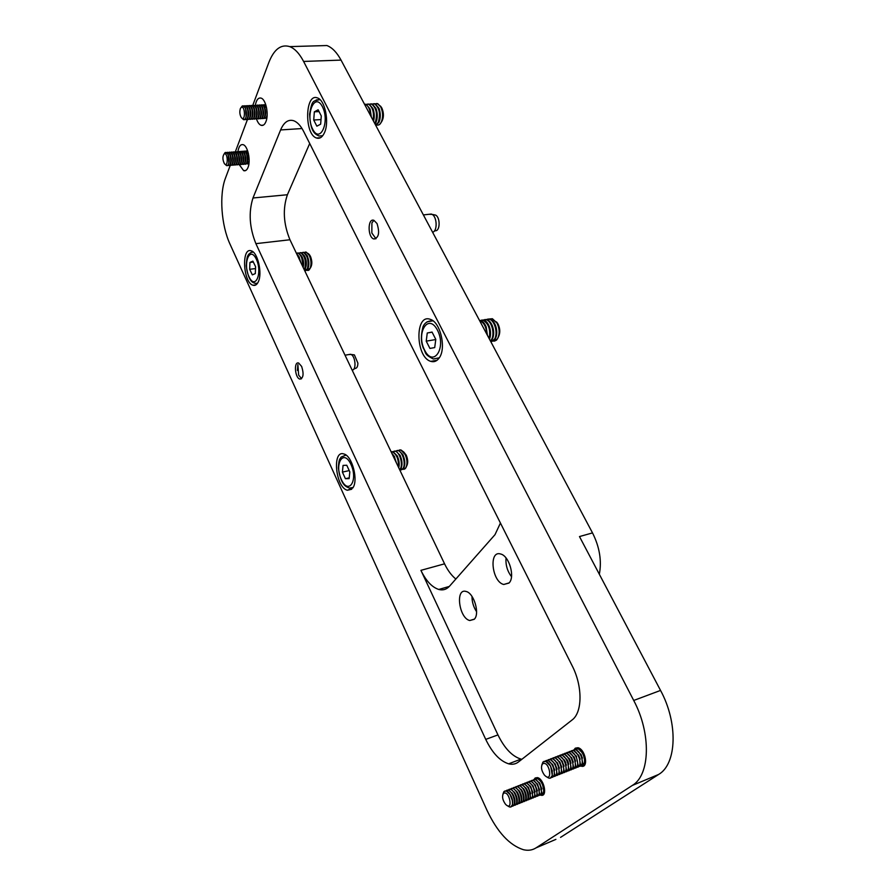 <?xml version="1.0" encoding="UTF-8"?>
<svg xmlns="http://www.w3.org/2000/svg" width="895" height="895" viewBox="0 0 895 895"><rect width="100%" height="100%" fill="white"/><g stroke="black" fill="none" stroke-linecap="round" stroke-linejoin="round"><path stroke-width="1.34" d="M317.557 45.813L326.888 45.533C332.123 47.502 336.833 52.357 341.04 60.099L592.512 532.905C599.594 547.035 601.876 560.818 599.337 574.243M252.983 197.985L280.605 129.943C283.928 122.167 288.313 119.102 293.773 120.758C297.42 122.156 300.72 125.725 303.662 131.464L572.14 665.735C582.746 686.152 582.544 712.543 572.006 720.039L518.395 762.014C515.598 764.151 512.354 764.755 508.64 763.827C499.891 761.018 492.261 752.874 485.728 739.382L255.892 243.653C249.425 227.498 248.463 212.272 252.983 197.985L287.407 194.741L309.704 143.502M287.407 194.741C282.585 208.848 283.435 223.862 289.958 239.759L255.892 243.653M500.428 523.038L494.991 534.684L449.547 586.169C446.538 589.469 442.935 590.566 438.763 589.458C431.949 587.232 426.009 580.866 420.918 570.35L444.558 563.828L289.958 239.759M444.558 563.828C447.735 570.428 451.505 575.496 455.846 579.031M592.512 532.905L579.479 536.564L660.544 690.425C678.209 722.768 676.9 764.006 658.63 774.455L632.306 785.452L536.038 847.878L555.885 839.376M658.63 774.455L560.55 837.373M536.038 847.878C532.357 850.216 528.162 850.821 523.43 849.713C509.49 845.26 497.34 832.126 486.992 810.299L230.06 244.245C221.266 225.406 219.029 194.607 225.484 178.071L230.295 165.262M235.374 151.714L247.49 119.404M252.77 105.33L268.903 62.314C274.083 49.225 281.03 43.989 289.734 46.618C294.824 48.61 299.445 53.555 303.595 61.442L633.716 700.461L660.544 690.425M377.03 223.571L373.931 220.338C367.61 217.709 367.487 237.22 373.774 238.965C378.798 237.958 379.883 232.823 377.03 223.571M301.649 366.447L298.673 363.046C293.661 361.088 294.869 377.88 299.803 379.077C303.394 378.272 304.009 374.065 301.649 366.447M237.925 151.512L240.33 153.313C241.986 157.442 242.053 160.999 240.531 163.964L239.233 164.624L243.675 170.665C245.454 171.202 246.897 170.139 248.016 167.466C250.947 160.731 247.803 145.874 243.194 144.699C240.576 144.095 238.831 146.366 237.947 151.501M256.462 118.923C257.682 122.425 259.214 124.55 261.06 125.3C263.041 125.915 264.651 124.718 265.904 121.698C269.015 114.549 265.938 99.412 261.116 98.126C258.331 97.454 256.406 99.792 255.343 105.14M574.12 749.686L575.284 748.175L578.002 747.728C585.509 749.249 588.91 768.592 581.247 766.165L580.631 765.952M534.102 779.444L535.176 778.001L537.459 777.61C544.182 778.896 547.818 797.333 540.904 795.185L540.222 794.939M439.255 357.866C446.515 348.2 440.329 321.853 430.215 319.325C414.676 313.317 415.493 357.318 430.808 361.367C434.12 362.363 436.928 361.2 439.255 357.866M352.775 487.999C358.626 480.391 352.16 455.689 343.881 453.978C331.844 449.603 335.569 487.54 347.361 490.259L352.775 487.999M324.404 132.829C329.528 122.414 325.075 100.05 317.445 97.935C304.949 92.554 304.177 134.507 316.528 138.009C319.683 139.005 322.312 137.282 324.404 132.829M258.319 281.791C262.559 273.367 257.76 252.356 251.271 250.846C241.214 246.785 243.116 282.764 252.994 285.248C255.176 285.885 256.954 284.744 258.319 281.791M632.306 785.452C650.262 775.092 651.325 733.374 633.716 700.461M420.918 570.35L497.956 734.907C504.5 748.298 512.175 756.365 520.991 759.105L521.863 759.296M474.205 619.318C480.167 614.048 473.992 592.971 466.082 591.472C455.063 587.825 458.956 618.232 469.774 620.526L474.205 619.318M508.942 583.081C515.375 577.331 509.21 555.761 500.663 554.016C488.547 549.933 491.814 581.817 503.728 584.48L508.942 583.081M506.044 557.999C505.507 564.89 507.32 571.122 511.504 576.682M471.989 596.406C471.989 601.966 473.533 607.067 476.587 611.732M427.262 332.996L432.039 332.056L435.787 339.373L434.713 347.584L429.924 348.423L426.221 341.152L427.262 332.996L432.106 332.19M435.775 339.541L426.221 341.152M486.757 334.07C486.332 327.122 484.083 322.692 480.011 320.757L479.619 320.656M487.406 335.289L486.22 327.122C484.844 323.621 482.998 321.462 480.704 320.645L479.519 320.455M489.106 338.489C490.751 329.863 488.759 323.777 483.121 320.253L480.112 320.511M489.475 339.194C490.952 335.457 490.919 331.284 489.364 326.675C487.988 323.14 486.142 320.958 483.815 320.142L481.644 320.074M490.426 340.984L491.098 340.178C495.248 334.931 491.926 321.036 486.231 319.75L483.222 319.996M490.605 341.319L492.507 338.813C494.051 335.099 494.051 330.904 492.507 326.228C491.12 322.659 489.263 320.455 486.925 319.627L484.743 319.571M490.84 341.756L494.185 339.641C498.347 334.406 495.036 320.533 489.33 319.235L486.309 319.493M491.545 341.633L495.617 338.22C497.139 334.551 497.139 330.4 495.629 325.791C494.253 322.178 492.384 319.951 490.012 319.123L487.831 319.056M493.044 341.196L497.273 339.104C499.846 334.495 499.768 329.192 497.049 323.184L492.407 318.732L489.397 318.989M498.806 336.106C500.305 332.336 500.059 328.342 498.067 324.113L496.479 321.909M494.364 341.163L496.524 340.111C499.981 335.804 500.227 330.154 497.228 323.151L492.407 318.732M314.346 111.841L318.128 109.783L321.294 115.97L320.645 124.192L316.852 126.173L313.72 120.019L314.346 111.841L319.045 111.573M321.014 119.561L313.72 120.019M370.541 115.589C370.15 109.615 368.46 105.867 365.496 104.368L364.489 104.212M371.224 116.853L369.881 108.731L366.178 104.335L364.735 104.212M371.347 117.088L370.228 109.671M373.092 120.366C374.222 112.412 372.7 107.02 368.527 104.2L366.268 104.368M373.528 121.183C374.669 117.01 374.468 112.815 372.935 108.597L369.21 104.167L367.767 104.044M373.942 119.482L373.304 109.604M374.748 123.488L375.273 122.559C377.679 114.146 376.437 107.959 371.559 104.033L369.288 104.189M375.027 124.002L375.945 122.525C377.701 118.196 377.712 113.508 375.978 108.463L372.231 103.988L370.787 103.876M376.974 119.214L376.359 109.537M375.643 125.166L378.283 122.369C380.699 113.956 379.458 107.792 374.569 103.865L372.309 104.021M375.699 125.266L378.954 122.324C380.711 118.028 380.733 113.363 379.01 108.329L375.24 103.82L373.797 103.708M380.006 118.945L379.402 109.436M376.65 124.964L376.705 124.987C378.518 125.501 380.039 124.573 381.281 122.179C383.228 117.155 383.049 112.043 380.711 106.829L377.578 103.697L375.307 103.854M381.65 121.72C383.933 117.737 384.011 113.206 381.885 108.116L380.979 106.773M377.914 125.132L379.659 124.483C383.328 120.064 383.731 114.18 380.89 106.818L377.746 103.686L376.549 103.529M249.94 262.448L252.893 261.127L255.59 266.71L255.31 273.601L252.334 274.866L249.66 269.305L249.94 262.448L253.33 262.034M255.522 268.567L249.66 269.305M299.299 259.337L297.162 254.862M300.44 261.732L298.762 256.317L296.603 253.699M300.821 262.537L298.997 256.72M302.678 266.43C302.935 259.651 301.38 255.209 298.024 253.095L296.402 253.263M301.76 256.417L302.118 257.033C303.707 260.534 304.043 263.98 303.136 267.37L301.525 256.004L298.639 253.028L297.453 253.005M304.278 269.787L304.658 269.071C306.336 261.676 305.038 256.25 300.765 252.77L298.863 253.106M304.501 270.245L305.262 268.992C306.683 264.83 306.358 260.4 304.289 255.701L301.369 252.692L300.194 252.67M305.877 267.001C306.772 263.622 306.437 260.199 304.871 256.72L304.524 256.127M304.815 270.905L307.388 268.713C309.077 261.34 307.779 255.914 303.494 252.446L301.593 252.77M305.385 270.827L307.992 268.634C309.413 264.495 309.099 260.087 307.03 255.399L304.099 252.368L302.924 252.345M308.607 266.62L307.276 255.825M306.705 270.391L310.106 268.366C311.527 264.293 311.225 259.919 309.211 255.243L306.213 252.11L304.311 252.446M310.442 267.918C312.299 264.819 312.277 260.904 310.375 256.16L308.764 254.057M304.859 256.708L304.289 255.701M307.869 270.525L309.021 270.055C311.706 266.553 311.829 261.608 309.368 255.232L308.417 253.699L305.419 252.021M343.065 465.4L346.768 465.255L349.822 471.889L349.139 478.635L345.414 478.702L342.393 472.101L343.065 465.4M349.218 477.852L345.414 478.702M349.229 470.591L342.393 472.101M394.975 459.896L392.513 454.738M396.172 462.413L394.225 456.293L391.753 453.138M396.418 462.916L394.136 456.126M398.353 466.977C398.79 459.504 396.798 454.459 392.402 451.841L391.104 451.785M398.756 467.828C399.651 463.923 399.092 459.885 397.078 455.712L393.028 451.695L391.428 451.74M399.159 465.366L396.988 455.555M399.685 469.763L400.043 469.304C403.41 465.143 399.908 452.087 395.221 451.225L392.883 451.662M399.819 470.054L401.083 468.477C402.605 464.55 402.213 460.108 399.92 455.13L395.847 451.091L394.236 451.125M401.989 464.673L399.83 454.984M399.886 469.998L402.851 468.678C406.218 464.516 402.728 451.472 398.029 450.61L395.691 451.046M401.34 469.909L403.902 467.805C405.401 463.912 405.021 459.493 402.75 454.559L398.655 450.476L397.044 450.521M404.797 463.99L402.672 454.414M402.683 469.372L405.648 468.04C407.572 464.471 407.415 459.985 405.178 454.57L400.826 450.006L398.488 450.442M406.755 465.881C408.176 462.928 407.997 459.348 406.229 455.141L403.802 452.053L400.982 449.972L399.606 449.939M403.902 469.349L405.245 468.656C407.74 465.355 407.773 460.645 405.345 454.537L403.802 452.053M352.104 370.038C356.523 370.44 355.617 356.49 351.086 354.476L348.826 354.554M301.581 378.674L298.639 375.094L297.89 364.522M297.397 370.452L297.89 364.511M353.771 369.165L355.203 368.438C356.926 368.259 357.821 366.491 357.888 363.124L354.398 354.901L352.932 354.711M432.598 232.241C437.565 231.29 437.174 216.892 432.084 214.375L428.996 214.297M375.989 238.73L371.839 233.013L371.906 222.944L373.875 220.315M434.164 231.212L435.238 230.731C440.15 231.469 440.508 217.541 435.619 215.102L433.762 214.722M265.032 104.872L265.726 104.581M266.811 118.308L266.072 118.095M263.958 104.693L266.162 106.024M267.012 116.831L265.054 118.397M262.929 104.983L264.293 104.771L266.62 108.026M267.146 114.795C266.609 117.502 265.647 118.677 264.249 118.341L263.98 118.218M264.808 107.523L265.312 115.802M261.855 104.805L264.461 106.863C266.061 111.092 266.05 114.728 264.428 117.76L262.951 118.52M260.814 105.107L262.19 104.883C266.106 105.99 266.05 120.232 262.157 118.464L261.877 118.341M262.683 107.624L263.197 115.947M259.74 104.916L262.347 106.964C263.958 111.215 263.947 114.862 262.313 117.894L260.848 118.643M258.711 105.218L260.076 104.995C263.98 106.102 263.935 120.366 260.053 118.587L259.774 118.464M260.557 107.724L261.083 116.093M257.626 105.028L260.221 107.076C261.843 111.327 261.832 114.985 260.199 118.028L258.733 118.766M256.596 105.341L257.961 105.118C261.866 106.225 261.821 120.489 257.939 118.722L257.659 118.587M258.431 107.825L258.957 116.227M255.511 105.151L258.096 107.176C259.718 111.45 259.718 115.108 258.073 118.162L256.63 118.901M254.471 105.453L255.836 105.23C259.74 106.337 259.707 120.624 255.825 118.845L255.545 118.711M256.294 107.915L256.831 116.372M253.386 105.263L255.959 107.277C257.592 111.562 257.592 115.242 255.948 118.308L254.504 119.024M252.345 105.576L253.71 105.341C257.603 106.449 257.581 120.747 253.71 118.968L253.43 118.834M254.169 108.015L254.706 116.518M251.26 105.375L253.822 107.378C255.467 111.685 255.467 115.365 253.822 118.442L252.39 119.147M250.22 105.688L251.584 105.453C255.467 106.572 255.455 120.881 251.596 119.102L251.305 118.957M252.021 108.116L252.569 116.652M249.134 105.487L251.685 107.478C253.341 111.808 253.341 115.5 251.696 118.576L250.264 119.281M248.094 105.811L249.459 105.576C253.33 106.684 253.33 121.015 249.47 119.225L249.179 119.091M249.884 108.217L250.432 116.797M246.998 105.61L249.537 107.59C251.204 111.92 251.204 115.634 249.56 118.711L248.139 119.404M245.957 105.923L247.322 105.688C251.193 106.807 251.193 121.138 247.344 119.359L247.054 119.214M247.736 108.317L248.295 116.943M244.861 105.722L247.389 107.691C249.056 112.043 249.067 115.757 247.412 118.845L246.002 119.538M243.809 106.046L245.185 105.8C249.045 106.919 249.056 121.272 245.219 119.482L244.917 119.337M245.577 108.418L246.147 117.088M241.281 107.333L242.086 106.181M242.903 105.811L245.241 107.792C246.919 112.155 246.93 115.891 245.275 118.979L243.552 119.583M240.408 108.463L241.236 107.4C245.465 105.196 245.51 122.895 241.27 117.502C239.703 114.649 239.424 111.64 240.408 108.463M241.169 107.344L243.395 105.901C247.255 107.02 247.277 121.373 243.44 119.583L241.751 118.028M246.114 150.908L247.949 151.803M249.034 162.823L247.4 163.986M245.118 151.233L246.416 150.987L248.351 153.291M249.134 161.301L246.349 163.807M246.785 153.392L247.479 161.682M244.066 151.065L246.505 152.9C248.139 156.983 248.206 160.507 246.684 163.461L245.364 164.143M243.071 151.389L244.369 151.132C248.049 152.128 248.273 165.743 244.603 164.109L244.313 163.975M244.738 153.537L245.431 161.85M242.019 151.21L244.447 153.034C246.091 157.14 246.159 160.675 244.637 163.628L243.317 164.3M241.023 151.546L242.321 151.289C245.991 152.284 246.226 165.899 242.567 164.266L242.276 164.132M242.668 153.672L243.384 162.029M239.972 151.367L242.388 153.179C244.044 157.296 244.111 160.831 242.59 163.796L241.281 164.467M238.976 151.691L240.274 151.434C243.932 152.43 244.178 166.067 240.52 164.434L240.229 164.288M240.61 153.806L241.326 162.196M236.918 151.848L238.215 151.591C241.874 152.586 242.131 166.235 238.473 164.59M238.54 153.951L239.267 162.375M235.866 151.669L238.26 153.459C239.927 157.598 239.994 161.156 238.473 164.132L237.175 164.792M234.859 152.005L236.157 151.736C239.804 152.743 240.073 166.392 236.425 164.758M236.47 154.085L237.197 162.554M233.808 151.814L236.19 153.604C237.869 157.755 237.936 161.324 236.414 164.311L235.128 164.948M232.801 152.161L234.098 151.893C237.734 152.888 238.003 166.559 234.367 164.915L234.065 164.769M234.4 154.22L235.128 162.722M231.738 151.971L234.121 153.739C235.799 157.912 235.877 161.492 234.345 164.479L233.069 165.116M230.731 152.318L232.029 152.038C235.665 153.045 235.944 166.727 232.308 165.083L232.006 164.937M232.32 154.365L233.058 162.901M229.668 152.116L232.04 153.884C233.729 158.068 233.808 161.659 232.275 164.646L230.999 165.284M228.661 152.463L229.959 152.195C233.595 153.202 233.875 166.895 230.25 165.239L229.937 165.094M230.239 154.499L230.988 163.08M227.598 152.273L229.959 154.029C231.66 158.225 231.738 161.816 230.194 164.814L228.941 165.441M226.592 152.62L227.889 152.34C231.514 153.358 231.805 167.063 228.18 165.407L227.867 165.251M228.158 154.645L228.907 163.259M224.276 153.75L224.958 152.754M225.697 152.396L227.878 154.164C229.579 158.381 229.657 161.984 228.124 164.993L227.039 165.62M224.265 153.862C228.124 152.318 228.292 168.528 224.388 163.628C222.508 159.746 222.43 156.513 224.153 153.929L224.265 153.862M224.074 153.985L226.166 152.474C229.769 153.481 230.071 167.197 226.457 165.541L225.126 164.3M577.409 748.6L578.685 747.963M585.162 764.117L583.786 764.509M583.171 753.299L584.715 757.159M576.212 748.891L578.271 748.712L583.574 754.082L584.994 762.115L582.712 765.113M575.127 749.484L577.767 748.914C583.876 750.088 587.456 765.829 581.504 765.415M573.773 756.555L574.344 757.528M580.821 754.105L582.455 758.166M573.919 749.775L575.977 749.607L581.258 754.932L582.69 763.066L580.43 766.019M572.845 750.379L575.474 749.797C581.582 750.983 585.162 766.746 579.222 766.321M578.472 754.91L580.184 759.161M571.636 750.659L573.684 750.491L578.942 755.772L580.385 764.017L578.136 766.937M570.518 761.186L570.037 759.989M570.551 751.263L573.18 750.692C579.289 751.878 582.869 767.664 576.928 767.228M576.123 755.738L578.081 764.968L575.843 767.843M569.343 751.554L571.39 751.386L576.615 756.622M568.247 752.158L570.887 751.576C576.984 752.773 580.564 768.592 574.624 768.134M568.258 762.294L567.631 760.705M567.038 752.438L569.086 752.281L574.277 757.483L575.608 761.164M574.277 757.483L575.765 765.919L573.538 768.76M565.953 753.053L568.582 752.471C574.679 753.679 578.248 769.521 572.319 769.051M565.841 762.943L565.416 761.869M571.413 757.383L573.326 762.16M564.734 753.333L566.781 753.176L571.939 758.333L573.449 766.881L571.234 769.678M563.637 753.948L566.266 753.366C572.364 754.586 575.944 770.45 570.014 769.968M569.052 758.21L571.021 763.155M562.418 754.228L564.465 754.071L569.6 759.195L571.122 767.832L568.918 770.595M561.322 754.843L563.962 754.261C570.037 755.492 573.617 771.389 567.698 770.886M566.692 759.049L568.717 764.151M560.102 755.123L562.149 754.966L567.251 760.056L568.795 768.794L566.602 771.512M559.006 755.749L561.635 755.167C567.721 756.398 571.301 772.318 565.371 771.803M564.32 759.889L566.401 765.147M557.786 756.029L559.822 755.872L564.89 760.918L566.457 769.756L564.286 772.43M556.679 756.644L559.308 756.062C565.383 757.304 568.963 773.258 563.044 772.721M561.937 760.739L564.085 766.142M555.448 756.935L557.495 756.767L562.541 761.779L564.118 770.718L561.948 773.358M554.352 757.55L556.981 756.969C563.044 758.222 566.636 774.197 560.717 773.649M559.565 761.589L561.758 767.138M553.121 757.83L555.157 757.673L560.169 762.652L561.769 771.68L559.621 774.287M552.014 758.457L554.643 757.875C560.706 759.128 564.286 775.137 558.379 774.578M557.182 762.439L559.431 768.134M550.783 758.736L552.819 758.58L557.798 763.524L559.42 772.642L557.283 775.215M549.675 759.374L552.304 758.781C558.357 760.045 561.948 776.077 556.041 775.506M554.788 763.301L557.093 769.129M548.434 759.654L550.47 759.497L555.426 764.397L557.059 773.604L554.934 776.144M547.337 760.28L549.955 759.698C556.008 760.963 559.599 777.028 553.692 776.435M552.394 764.162L554.743 770.125M546.084 760.56L548.12 760.403L553.043 765.27L554.699 774.578L552.584 777.073M544.977 761.197L547.606 760.605C553.647 761.891 557.238 777.968 551.342 777.363M550 765.024L552.394 771.121M541.934 764.777L542.918 762.16M543.925 761.376L545.76 761.321L550.66 766.154L552.327 775.551L550.436 777.945M542.706 763.793C549.709 760.068 553.345 784.4 544.395 775.036C541.397 770.707 540.748 767.037 542.437 764.028L542.706 763.793M541.777 765.169L542.952 762.025L545.637 761.365C552.193 762.831 555.28 780.306 548.59 778.012L546.263 776.625M537.134 778.471L538.152 777.856M544.272 793.306L543.108 793.563M541.576 781.782L544.07 788.07M535.96 778.728L537.727 778.56L542.247 782.856L544.003 791.818L542.079 794.178M534.919 779.344L537.235 778.751C542.84 779.769 546.42 795.084 540.904 794.458M539.338 782.622L541.867 789.01M533.744 779.601L535.512 779.433L540.009 783.707L541.788 792.735L539.864 795.073M532.715 780.216L535.02 779.623C540.614 780.653 544.194 795.991 538.689 795.342M537.078 783.461L539.651 789.949M531.529 780.474L533.297 780.306L537.761 784.546L539.551 793.664L537.649 795.968M530.489 781.089L532.805 780.496C538.398 781.536 541.978 796.897 536.463 796.237M534.83 784.3L537.425 790.889M529.314 781.346L531.071 781.178L535.512 785.396L537.324 794.592L535.423 796.863M528.274 781.973L530.578 781.38C536.161 782.42 539.741 797.814 534.237 797.132M532.57 785.15L535.199 791.829M527.088 782.23L528.844 782.062L533.263 786.246L535.087 795.51L533.196 797.758M526.047 782.845L528.352 782.252C533.935 783.304 537.515 798.72 532.01 798.027M530.299 786L532.972 792.78M524.85 783.114L526.607 782.946L531.003 787.097L532.838 796.438L530.97 798.664M523.81 783.729L526.115 783.136C531.697 784.199 535.277 799.638 529.773 798.933M528.039 786.85L530.735 793.72M522.624 783.986L524.369 783.83L528.744 787.958L530.59 797.378L528.732 799.571M521.572 784.613L523.877 784.02C529.448 785.083 533.028 800.555 527.535 799.828M525.768 787.701L528.497 794.67M520.375 784.87L522.132 784.714L526.473 788.819C528.352 792.31 528.967 795.476 528.341 798.306L526.495 800.466M519.335 785.508L521.64 784.904C527.2 785.978 530.78 801.472 525.298 800.734M523.486 788.562L526.249 795.621M518.138 785.765L519.883 785.597L524.202 789.67C526.092 793.194 526.73 796.393 526.081 799.246L524.246 801.372M517.086 786.392L519.391 785.788C524.951 786.873 528.531 802.39 523.038 801.64M521.203 789.424L524 796.561M514.334 792.03L517.22 799.425M515.889 786.649L517.634 786.492L521.919 790.531C523.843 794.089 524.47 797.311 523.821 800.175L521.998 802.278M514.826 787.287L517.131 786.683C522.691 787.768 526.271 803.318 520.789 802.546M518.91 790.285L521.74 797.523M513.629 787.533L515.375 787.376L519.637 791.404C521.584 794.984 522.221 798.228 521.55 801.115L519.738 803.195M512.578 788.182L514.871 787.578C520.42 788.674 524.011 804.247 518.529 803.453M516.628 791.146L519.48 798.474M511.369 788.428L513.115 788.271L517.355 792.265C519.313 795.89 519.961 799.145 519.279 802.054L517.478 804.102M510.307 789.077L512.611 788.473C518.16 789.569 521.74 805.176 516.27 804.37M509.098 789.323L510.844 789.166L515.061 793.138C517.042 796.785 517.69 800.074 517.008 802.994L515.207 805.019M508.047 789.972L510.34 789.368C515.878 790.475 519.469 806.104 513.998 805.276M512.018 792.88L514.949 800.376M506.827 790.218L508.573 790.061L512.768 793.999C514.77 797.691 515.419 800.991 514.726 803.934L512.936 805.936M505.776 790.867L508.069 790.263C513.607 791.381 517.187 807.033 511.716 806.194M509.714 793.753L512.667 801.338M503.035 793.988L503.885 791.695M504.746 791.023L506.29 790.967L510.463 794.872C512.488 798.586 513.148 801.92 512.432 804.885L510.855 806.798M503.605 793.306C509.658 789.972 513.562 812.459 505.518 804.269C502.542 800.063 501.838 796.472 503.393 793.496L503.605 793.306M502.889 794.301L503.919 791.572L506.178 791.012C512.041 792.254 515.319 808.901 509.3 806.865L507.286 805.668M341.04 60.099L303.595 61.442M302.029 128.544L280.605 129.943M485.728 739.382L497.956 734.907M437.476 330.188C428.336 312.489 415.672 332.94 424.61 350.158C433.359 367.934 446.683 348.054 437.476 330.188M439.288 357.821L433.348 358.996C423.335 353.972 426.434 352.753 423.257 348.088L422.138 344.519C420.918 339.574 421.221 333.589 423.055 326.563C424.834 322.603 428.09 320.69 432.822 320.824L433.124 320.925M427.038 321.82L432.956 320.802M322.401 106.65C314.682 91.693 305.106 114.594 312.668 129.148C320.097 144.263 330.177 121.731 322.401 106.65M322.726 135.716L319.056 136.018C314.358 133.858 310.509 131.285 309.614 114.112C312.21 99.367 312.892 101.37 319.918 99.636L320.086 99.703M316.203 99.949L320.018 99.636M256.216 258.957C249.66 245.431 242.623 263.734 249.078 276.924C255.444 290.551 262.828 272.539 256.216 258.957M257.536 283.245L255.176 283.391C254.214 282.451 248.81 284.151 246.282 265.826C246.807 256.261 247.557 256.328 248.609 254.415C250.622 252.502 252.189 251.73 253.307 252.099M250.846 252.513L253.229 252.043M350.963 464.415C343.535 448.35 334.003 463.767 341.308 479.451C348.468 495.539 358.447 480.604 350.963 464.415M353.077 487.495L349.531 488.077C345.011 486.567 340.76 484.128 338.388 467.973C338.881 458.62 339.697 459.661 341.163 457.065L346.018 455.085M449.301 586.438L438.763 589.458M256.004 284.845L252.994 285.248M320.432 137.729L316.528 138.009M351.701 489.263L347.361 490.259M437.118 360.237L430.808 361.367M326.888 45.533L289.734 46.618M540.904 795.185L543.936 793.966M581.247 766.165L584.838 764.744M263.298 125.166L261.06 125.3M245.767 170.486L243.675 170.665M509.11 582.902L503.728 584.48M474.395 619.105L469.774 620.526M508.64 763.827L520.991 759.105M301.458 378.786L299.803 379.077M375.922 238.708L373.774 238.965M480.704 320.645L480.011 320.757M483.815 320.142L483.121 320.253M486.925 319.627L486.231 319.75M490.012 319.123L489.33 319.235M497.497 323.173L496.535 321.999M366.178 104.335L365.496 104.368M369.21 104.167L368.527 104.2M372.231 103.988L371.559 104.033M375.24 103.82L374.569 103.865M381.505 107.489L380.431 106.046M299.355 257.346L298.762 256.317M298.639 253.028L298.024 253.095M302.118 257.033L301.525 256.004M301.369 252.692L300.765 252.77M304.099 252.368L303.494 252.446M307.611 256.406L307.03 255.399M309.603 254.918L308.417 253.699M394.729 457.11L394.225 456.293M393.028 451.695L392.402 451.841M397.57 456.528L397.078 455.712M395.847 451.091L395.221 451.225M400.401 455.947L399.92 455.13M398.655 450.476L398.029 450.61M403.231 455.354L402.75 454.559M345.034 355.203L350.56 354.263M354.398 354.901L351.086 354.476M423.38 214.912L431.356 214.039M435.619 215.102L432.084 214.375M371.839 233.013L371.906 222.944M264.92 107.758L264.461 106.863M262.806 107.859L262.347 106.964M260.691 107.971L260.221 107.076M258.565 108.071L258.096 107.176M256.44 108.183L255.959 107.277M254.303 108.284L253.822 107.378M252.166 108.396L251.685 107.478M250.029 108.508L249.537 107.59M247.893 108.608L247.389 107.691M245.745 108.72L245.241 107.792M241.236 107.4L242.198 106.024M246.998 153.761L246.505 152.9M244.939 153.895L244.447 153.034M242.892 154.041L242.388 153.179M240.833 154.186L240.33 153.313M238.764 154.332L238.26 153.459M236.705 154.477L236.19 153.604M234.635 154.622L234.121 153.739M232.555 154.768L232.04 153.884M230.485 154.913L229.959 154.029M228.404 155.059L227.878 154.164M224.153 153.929L225.07 152.586M542.437 764.028L542.952 762.025M503.393 793.496L503.919 791.572"/></g></svg>
